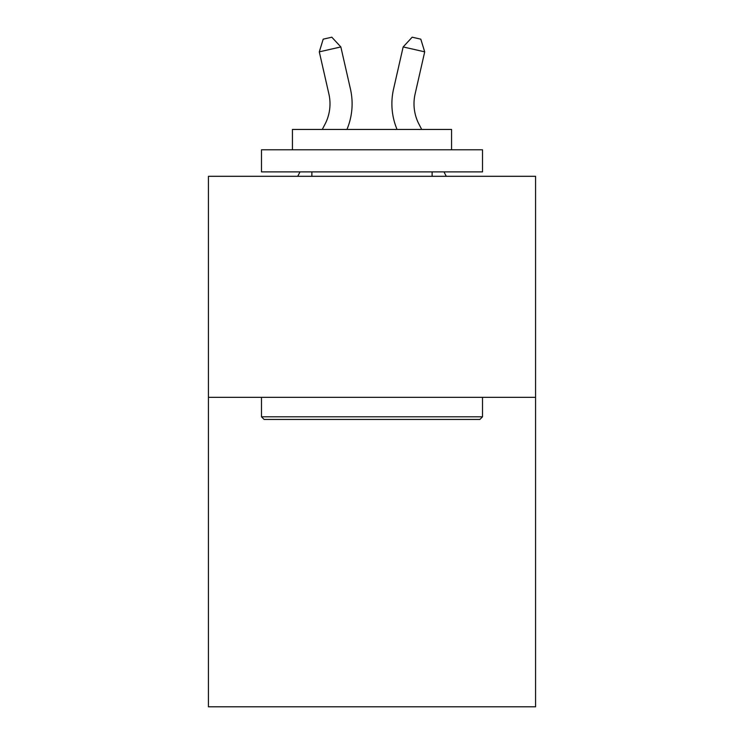 <?xml version="1.0" encoding="UTF-8"?>
<svg xmlns="http://www.w3.org/2000/svg" width="744" height="744" viewBox="0 0 744 744"><rect width="100%" height="100%" fill="white"/><g stroke="black" fill="none" stroke-linecap="round" stroke-linejoin="round"><path stroke-width="1.12" d="M535.568 397.343L535.568 706.8L208.432 706.8L208.432 176.309L535.568 176.309L535.568 397.343L208.432 397.343M324.951 124.322A44.212 44.212 -38.9 0 0 328.894 93.986A44.212 44.212 -38.9 0 1 324.951 124.322A44.212 44.212 -38.9 0 0 328.894 93.986A44.212 44.212 -38.9 0 1 324.951 124.322A44.212 44.212 -38.9 0 0 328.894 93.986A44.212 44.212 -38.9 0 1 324.951 124.322A44.212 44.212 -38.9 0 0 328.894 93.986A44.212 44.212 -38.9 0 1 324.951 124.322A44.212 44.212 -38.9 0 0 328.894 93.986A44.212 44.212 -38.9 0 1 324.951 124.322A44.212 44.212 -38.9 0 0 328.894 93.986A44.212 44.212 -38.9 0 1 324.951 124.322A44.212 44.212 -38.9 0 0 328.894 93.986A44.212 44.212 -38.9 0 1 324.951 124.322A44.212 44.212 -38.9 0 0 328.894 93.986A44.212 44.212 -38.9 0 1 324.951 124.322A44.212 44.212 -38.9 0 0 328.894 93.986A44.212 44.212 -38.9 0 1 324.951 124.322A44.212 44.212 -38.9 0 0 328.894 93.986A44.212 44.212 -38.9 0 1 324.951 124.322A44.212 44.212 -38.9 0 0 328.894 93.986A44.212 44.212 -38.9 0 1 324.951 124.322A44.212 44.212 -38.9 0 0 328.894 93.986A44.212 44.212 -38.9 0 1 324.951 124.322A44.212 44.212 -38.9 0 0 328.894 93.986A44.212 44.212 -38.9 0 1 324.951 124.322L322.273 129.447L324.951 124.322A44.212 44.212 -26.4 0 0 328.894 93.986L319.297 51.848L323.203 39.162L331.824 37.2L340.845 46.937L350.452 89.075A66.309 66.309 141.1 0 1 346.946 129.447M419.049 124.322A44.212 44.212 38.9 0 1 415.106 93.986A44.212 44.212 38.9 0 0 419.049 124.322A44.212 44.212 38.9 0 1 415.106 93.986A44.212 44.212 38.9 0 0 419.049 124.322A44.212 44.212 38.9 0 1 415.106 93.986A44.212 44.212 38.9 0 0 419.049 124.322A44.212 44.212 38.9 0 1 415.106 93.986A44.212 44.212 38.9 0 0 419.049 124.322A44.212 44.212 38.9 0 1 415.106 93.986A44.212 44.212 38.9 0 0 419.049 124.322A44.212 44.212 38.9 0 1 415.106 93.986A44.212 44.212 38.9 0 0 419.049 124.322A44.212 44.212 38.9 0 1 415.106 93.986A44.212 44.212 38.9 0 0 419.049 124.322A44.212 44.212 38.9 0 1 415.106 93.986A44.212 44.212 38.9 0 0 419.049 124.322A44.212 44.212 38.9 0 1 415.106 93.986A44.212 44.212 38.9 0 0 419.049 124.322A44.212 44.212 38.9 0 1 415.106 93.986A44.212 44.212 38.9 0 0 419.049 124.322A44.212 44.212 38.9 0 1 415.106 93.986A44.212 44.212 38.9 0 0 419.049 124.322A44.212 44.212 38.9 0 1 415.106 93.986A44.212 44.212 38.9 0 0 419.049 124.322A44.212 44.212 38.9 0 1 415.106 93.986A44.212 44.212 38.9 0 0 419.049 124.322L421.727 129.447L419.049 124.322A44.212 44.212 26.4 0 1 415.106 93.986L424.703 51.848L403.155 46.937L393.548 89.075A66.309 66.309 -141.1 0 0 397.054 129.447M264.129 419.449L261.479 416.798L482.521 416.798L479.871 419.449L264.129 419.449M482.521 149.786L482.521 171.883L261.479 171.883L261.479 149.786L482.521 149.786M292.429 149.786L292.429 129.447L451.571 129.447L451.571 149.786M482.521 397.343L482.521 416.798M261.479 397.343L261.479 416.798M432.125 171.883L432.125 176.309M311.876 171.883L311.876 176.309M340.845 46.937L350.452 89.075L340.845 46.937L350.452 89.075L340.845 46.937L350.452 89.075L340.845 46.937L350.452 89.075L340.845 46.937L350.452 89.075L340.845 46.937L350.452 89.075L340.845 46.937L350.452 89.075L340.845 46.937L350.452 89.075L340.845 46.937L350.452 89.075L340.845 46.937L350.452 89.075L340.845 46.937L350.452 89.075L340.845 46.937L350.452 89.075L340.845 46.937L350.452 89.075L340.845 46.937L319.297 51.848M297.721 176.309L300.037 171.883L297.721 176.309M403.155 46.937L393.548 89.075L403.155 46.937L393.548 89.075L403.155 46.937L393.548 89.075L403.155 46.937L393.548 89.075L403.155 46.937L393.548 89.075L403.155 46.937L393.548 89.075L403.155 46.937L393.548 89.075L403.155 46.937L393.548 89.075L403.155 46.937L393.548 89.075L403.155 46.937L393.548 89.075L403.155 46.937L393.548 89.075L403.155 46.937L393.548 89.075L403.155 46.937L393.548 89.075L403.155 46.937L412.176 37.2L420.797 39.162L424.703 51.848M446.279 176.309L443.963 171.883L446.279 176.309"/></g></svg>

